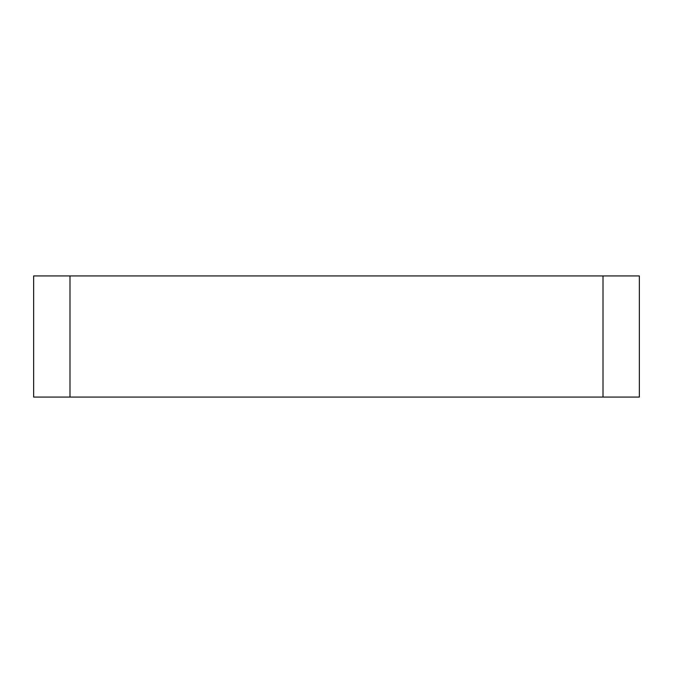 <?xml version="1.0" encoding="UTF-8"?>
<svg xmlns="http://www.w3.org/2000/svg" width="673" height="673" viewBox="0 0 673 673"><rect width="100%" height="100%" fill="white"/><g stroke="black" fill="none" stroke-linecap="round" stroke-linejoin="round"><path stroke-width="1.01" d="M603.008 397.07L603.008 275.93L639.35 275.93L639.35 397.07L33.65 397.07L33.65 275.93L69.992 275.93L69.992 397.07M603.008 275.93L69.992 275.93"/></g></svg>
